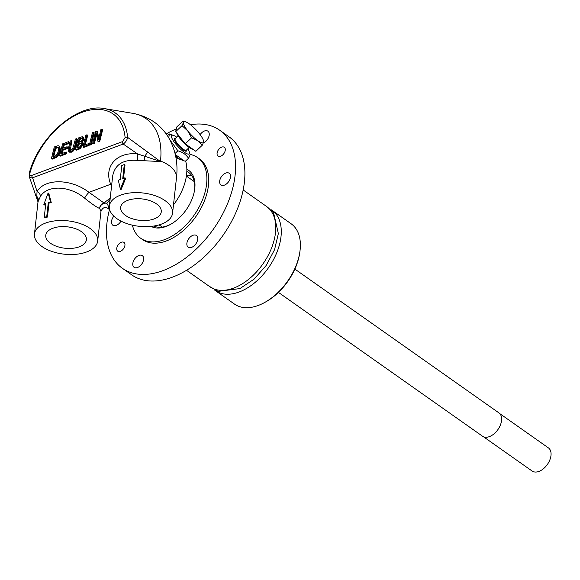 <?xml version="1.0" encoding="UTF-8"?>
<svg xmlns="http://www.w3.org/2000/svg" width="580" height="580" viewBox="0 0 580 580"><rect width="100%" height="100%" fill="white"/><g stroke="black" fill="none" stroke-linecap="round" stroke-linejoin="round"><path stroke-width="0.87" d="M499.757 413.598L548.404 447.883A14.152 8.7 125.2 0 1 549.811 459.998A14.152 8.7 125.2 0 1 538.936 471.417A14.152 8.7 125.2 0 1 532.099 471.025L483.445 436.74M278.436 292.392L482.524 436.218A14.261 8.758 -54.8 0 0 489.404 436.61A14.261 8.758 -54.8 0 0 500.366 425.104A14.261 8.758 -54.8 0 0 498.952 412.909L294.865 269.084M186.542 270.302L209.902 286.767A49.14 30.196 -54.8 0 0 233.624 288.108A49.14 30.196 -54.8 0 0 271.382 248.479A49.14 30.196 -54.8 0 0 266.517 206.429L243.15 189.964M29.196 173.522A2.197 0.87 15.6 0 1 29.203 173.5L29.515 176.994L30.943 177.813L32.589 177.784L37.055 191.422A5.481 3.871 -146.3 0 1 40.412 196.439C47.393 184.694 69.564 185.549 84.6 198.143A5.481 1.022 126.6 0 1 88.994 192.335C71.246 178.654 45.189 178.198 37.062 191.422L36.794 196.395L38.005 201.927M34.459 234.037A31.806 16.762 6.3 0 1 67.918 220.864A31.806 16.762 6.3 0 1 97.694 241.019A31.806 16.762 6.3 0 1 70.767 254.548A31.806 16.762 6.3 0 1 36.388 241.026A31.806 16.762 6.3 0 1 34.459 234.037L38.019 201.796L40.412 196.439M109.344 206.146L112.658 176.124C114.84 164.604 123.018 159.362 137.199 160.392L160.45 161.544L158.739 160.863A5.481 1.022 -53.4 0 0 158.971 160.45L127.607 137.366A66.171 40.658 -54.8 0 0 104.342 108.583L132.885 113.354A79.25 48.691 125.2 0 1 160.5 161.037L160.45 161.544L158.971 160.45L160.5 161.037A31.806 16.762 6.3 0 1 176.465 177.915L172.572 213.128A31.806 16.762 6.3 0 1 139.12 226.294A31.806 16.762 6.3 0 1 109.344 206.146A31.806 16.762 6.3 0 1 156.614 196.243A31.806 16.762 6.3 0 1 172.572 213.128M158.79 161.385A5.481 2.421 97 0 1 158.739 160.863L137.627 153.961C116.906 151.489 103.4 166.678 110.707 184.244L111.534 186.296M122.46 141.636L31.849 175.385A2.197 1.29 69.6 0 0 32.589 177.784L123.199 144.036C125.628 142.339 127.093 140.121 127.607 137.366A2.197 1.392 -4.7 0 0 125.106 137.634L122.46 141.636A2.197 1.29 69.6 0 0 123.199 144.036L137.627 153.961A5.481 1.791 95.6 0 1 137.199 160.392M111.751 184.288A5.481 3.103 -21.2 0 0 110.707 184.244L88.994 192.335L103.921 202.913A5.481 5.213 -60.4 0 0 99.709 208.488L100.949 211.468C102.385 207.974 104.465 206.792 107.191 207.937A5.481 5.249 122 0 1 107.387 208.068C109.41 208.822 109.214 207.227 106.8 203.283A5.481 4.8 -33.1 0 0 99.709 208.488C96.983 207.488 91.952 204.044 84.6 198.143M58.471 147.552L55.789 148.371L53.722 156.622M104.342 108.583C77.531 102.914 38.389 137.351 29.203 173.5L29.203 173.5A2.197 0.87 15.6 0 1 29.899 173.094A64.105 39.389 125.2 0 1 82.258 112.281A64.105 39.389 125.2 0 1 125.106 137.634M110.222 198.179L103.921 202.913A5.481 5.176 -139 0 1 106.8 203.283L110.091 199.324M46.748 216.565L48.278 202.667A32.908 17.342 6.3 0 1 50.525 202.007L48.133 192.923L48.836 193.415L51.236 202.507A31.806 16.762 -173.7 0 0 48.988 203.167L47.451 217.065A31.806 16.762 -173.7 0 0 44.957 217.993L44.247 217.493A32.908 17.342 6.3 0 1 46.748 216.565L47.451 217.065M45.69 204.45A31.806 16.762 -173.7 0 0 44.58 204.987L43.862 204.486A32.908 17.342 6.3 0 1 45.784 203.594L44.247 217.493M124.287 164.582A32.908 17.342 -173.7 0 0 121.793 165.51L120.256 179.409A32.908 17.342 -173.7 0 0 118.334 180.3L120.35 189.124L124.997 177.821A32.908 17.342 -173.7 0 0 122.75 178.481L124.287 164.582L124.997 165.082L123.54 178.234M124.997 177.821L125.715 178.321L121.06 189.617L120.35 189.124M180.162 159.326L175.907 157.456M185.607 161.03A43.877 26.956 125.2 0 1 173.493 204.841M82.324 138.54L79.859 139.403L79.148 142.252M81.504 143.448L78.597 144.434L77.8 147.653M101.964 129.202L102.674 129.695L99.731 141.455L98.651 141.861L97.94 141.361L99.021 140.954L101.964 129.202L100.898 129.594L98.462 139.555L96.671 131.174L95.599 131.573L92.669 143.325L93.735 142.926L96.128 133.001L97.94 141.361M96.505 135.118L94.446 143.427L93.38 143.818L92.669 143.325M96.671 131.174L97.382 131.667L98.89 138.069M62.785 150.3L62.082 149.799L66.729 148.067L67.062 146.733L67.773 147.233L67.439 148.567L62.785 150.3L61.973 153.548M66.178 151.982L66.881 152.482L66.54 153.816L60.334 156.129L59.631 155.629L65.837 153.316L66.178 151.982L61.059 153.888L62.082 149.799M67.062 146.733L62.408 148.465L63.329 144.797L68.106 143.021L68.433 141.687L69.143 142.187L68.81 143.521L64.039 145.297L63.329 148.125M93.525 132.341L94.228 132.842L91.292 144.601L90.197 145.007L89.487 144.507L90.589 144.101L93.525 132.341L92.423 132.755L89.487 144.507M76.56 138.663L77.263 139.164L75.538 146.066C74.595 149.647 73.225 151.684 71.442 152.17L69.469 152.163L68.759 151.663L70.731 151.67C72.522 151.184 73.885 149.147 74.834 145.565L76.56 138.663L75.458 139.07L72.667 148.843L70.825 150.459L69.614 150.43L69.208 149.161L71.282 140.628L70.187 141.034L68.15 149.546L68.759 151.663M71.282 140.628L71.992 141.129L70.035 150.59M88.718 143.586L89.421 144.087L89.095 145.421L83.672 147.436L82.962 146.936L88.385 144.92L88.718 143.586L84.39 145.196L86.993 134.778L85.898 135.184L82.962 146.936M86.993 134.778L87.703 135.278L85.303 144.855M82.991 137.199L84.085 139.164L82.273 142.397L83.353 144.188L80.12 148.763L76.161 150.234L75.451 149.734L79.416 148.262L82.643 143.688L81.562 141.897L83.375 138.671L82.287 136.699L78.387 137.982L75.451 149.734M58.986 145.957L59.689 146.457L60.443 149.792C59.856 153.272 58.594 155.759 56.666 157.245L52.084 159.203L51.373 158.702L55.956 156.745C57.891 155.259 59.145 152.772 59.733 149.292L58.986 145.957L58.036 145.703L54.31 146.95L51.373 158.702M99.731 141.455L99.021 140.954M94.446 143.427L93.735 142.926M67.439 148.567L66.729 148.067M64.039 145.297L63.329 144.797M68.81 143.521L68.106 143.021M68.433 141.687L62.567 143.876L59.631 155.629M66.54 153.816L65.837 153.316M91.292 144.601L90.589 144.101M89.095 145.421L88.385 144.92M82.889 142.6L81.562 141.897M83.607 137.387L82.287 136.699M78.742 147.298L76.879 147.994L77.894 143.934L81.265 143.042L81.519 144.115L79.728 146.878L78.742 147.298M79.888 141.984L78.235 142.6L79.156 138.91L82.07 138.105L82.338 139.12L81.599 140.904L79.888 141.984M78.597 144.434L77.894 143.934M79.859 139.403L79.156 138.91M58.442 147.53L57.761 147.052L58.631 149.625C57.891 153.671 56.383 155.947 54.107 156.477L52.802 156.963L55.078 147.871L58.152 147.197M55.789 148.371L55.078 147.871M48.133 192.923L43.862 204.486M50.525 202.007L51.236 202.507M48.278 202.667L48.988 203.167M156.462 203.863A20.438 10.766 6.3 0 1 161.269 211.874A20.438 10.766 6.3 0 1 147.422 220.407A20.438 10.766 6.3 0 1 125.454 215.412A20.438 10.766 6.3 0 1 120.647 207.393A20.438 10.766 6.3 0 1 134.495 198.868A20.438 10.766 6.3 0 1 156.462 203.863M81.577 231.754A20.438 10.766 6.3 0 1 86.391 239.765A20.438 10.766 6.3 0 1 72.536 248.298A20.438 10.766 6.3 0 1 50.576 243.295A20.438 10.766 6.3 0 1 45.762 235.284A20.438 10.766 6.3 0 1 59.617 226.758A20.438 10.766 6.3 0 1 81.577 231.754M159.101 224.873L161.349 226.461A27.818 17.088 -54.8 0 0 162.349 227.085M194.322 181.714A27.818 17.088 -54.8 0 0 193.401 180.989L186.39 176.052M175.312 138.489L174.754 138.685A8.33 2.044 46.5 0 0 174.428 139.823M184.991 150.967A8.33 2.044 46.5 0 0 186.144 150.698L186.368 150.147M189.189 147.479L186.289 150.227A8.033 1.965 -133.5 0 1 181.272 147.632A8.033 1.965 -133.5 0 1 175.581 140.744A8.033 1.965 -133.5 0 1 175.232 138.569L178.132 135.821M193.053 149.335A12.506 3.067 -133.5 0 1 184.962 143.963A12.506 3.067 -133.5 0 1 177.299 134.35A12.506 3.067 -133.5 0 1 176.719 133.008M189.29 123.859A14.261 3.494 46.5 0 0 185.832 121.923A14.261 3.494 46.5 0 0 183.454 122.453A14.261 3.494 46.5 0 0 187.71 130.87A14.261 3.494 46.5 0 0 197.802 140.694A14.261 3.494 46.5 0 0 203.638 142.1A14.261 3.494 46.5 0 0 203.471 140.527A14.261 3.494 46.5 0 0 199.382 133.683A14.261 3.494 46.5 0 0 189.29 123.859M203.268 140.606L203.638 142.1L202.21 145.283L197.802 140.694L191.596 137.801L187.71 130.87L182.026 125.642L183.454 122.453L183.084 120.966L185.832 121.923M183.084 120.966L176.726 126.998L175.675 131.667L185.237 143.833L195.859 151.315L202.21 145.283M175.675 131.667L182.026 125.642M185.237 143.833L191.596 137.801M189.558 153.599C190.421 154.019 190.066 155.578 188.507 158.275L185.375 161.247L183.983 160.783L175.319 154.555M168.744 137.866L169.375 133.958L173.579 135.437A12.724 3.117 46.5 0 0 172.26 138.895A12.724 3.117 46.5 0 0 183.28 151.467A12.724 3.117 46.5 0 0 189.326 152.04A12.724 3.117 46.5 0 0 188.667 150.459A12.724 3.117 46.5 0 0 187.746 148.843M169.375 133.958L167.446 135.785M188.507 158.275C186.18 154.635 182.635 152.141 177.893 150.793L175.066 153.475M177.893 150.793L169.802 139.722M183.983 160.783L181.17 159.768A12.724 3.117 -133.5 0 1 175.66 156.136M176.69 137.184A12.724 3.117 46.5 0 0 173.579 135.437M175.566 138.25A8.772 2.153 46.5 0 0 174.355 139.599A8.772 2.153 46.5 0 0 178.901 146.16A8.772 2.153 46.5 0 0 185.208 151.054A8.772 2.153 46.5 0 0 186.615 149.908M190.465 124.736A84.455 51.895 125.2 0 1 219.661 130.203A84.455 51.895 125.2 0 1 213.425 229.136A84.455 51.895 125.2 0 1 122.358 268.279A84.455 51.895 125.2 0 1 106.945 223.104A84.455 51.895 125.2 0 1 109.49 209.561M166.184 133.951A84.455 51.895 125.2 0 1 176.291 128.912M122.358 268.279L131.696 274.855A84.455 51.895 -54.8 0 0 222.763 235.712A84.455 51.895 -54.8 0 0 228.999 136.786L219.661 130.203M120.343 251.35A5.394 3.313 125.2 0 1 117.74 251.205A5.394 3.313 125.2 0 1 117.211 246.594A5.394 3.313 125.2 0 1 121.35 242.244A5.394 3.313 125.2 0 1 123.953 242.389A5.394 3.313 125.2 0 1 124.49 247A5.394 3.313 125.2 0 1 120.343 251.35M221.669 147.124A5.394 3.313 125.2 0 1 224.279 147.269A5.394 3.313 125.2 0 1 224.808 151.887A5.394 3.313 125.2 0 1 220.668 156.237A5.394 3.313 125.2 0 1 218.065 156.093A5.394 3.313 125.2 0 1 217.529 151.474A5.394 3.313 125.2 0 1 221.669 147.124M200.114 134.647A7.127 4.379 125.2 0 1 207.915 131.181A7.127 4.379 125.2 0 1 208.162 138.279A7.127 4.379 125.2 0 1 203.37 142.941M121.01 221.125A7.127 4.379 125.2 0 1 116.261 225.402A7.127 4.379 125.2 0 1 112.817 225.207A7.127 4.379 125.2 0 1 113.854 216.188M142.564 262.733A7.127 4.379 125.2 0 1 134.103 267.3A7.127 4.379 125.2 0 1 133.857 260.202A7.127 4.379 125.2 0 1 142.317 255.642A7.127 4.379 125.2 0 1 142.564 262.733M197.309 236.567A7.127 4.379 125.2 0 1 195.185 244.738A7.127 4.379 125.2 0 1 188.181 247.152A7.127 4.379 125.2 0 1 187.275 246.079A7.127 4.379 125.2 0 1 189.399 237.916A7.127 4.379 125.2 0 1 196.395 235.502A7.127 4.379 125.2 0 1 197.309 236.567M225.758 173.072A7.127 4.379 125.2 0 1 229.194 173.268A7.127 4.379 125.2 0 1 229.905 179.372A7.127 4.379 125.2 0 1 224.424 185.121A7.127 4.379 125.2 0 1 220.98 184.926A7.127 4.379 125.2 0 1 220.277 178.821A7.127 4.379 125.2 0 1 225.758 173.072M132.378 225.156A49.358 30.327 -54.8 0 0 140.737 238.286L142.578 239.583A49.358 30.327 -54.8 0 0 166.409 240.932A49.358 30.327 -54.8 0 0 204.327 201.13A49.358 30.327 -54.8 0 0 199.44 158.891L197.606 157.6A49.358 30.327 -54.8 0 0 190.001 154.403M140.737 238.286A49.358 30.327 -54.8 0 0 164.568 239.642A49.358 30.327 -54.8 0 0 202.485 199.832A49.358 30.327 -54.8 0 0 197.606 157.6M214.593 290.036A49.14 30.196 -54.8 0 0 215.419 290.652A49.14 30.196 -54.8 0 0 239.141 291.994A49.14 30.196 -54.8 0 0 276.899 252.365A49.14 30.196 -54.8 0 0 272.035 210.315A49.14 30.196 -54.8 0 0 271.172 209.75M272.035 210.315L291.131 223.779A49.14 30.196 125.2 0 1 299.802 252.293A49.14 30.196 125.2 0 1 264.291 302.688A49.14 30.196 125.2 0 1 258.245 305.457A49.14 30.196 125.2 0 1 234.516 304.108L215.419 290.652M264.291 302.688L265.372 302.1A47.386 29.116 -54.8 0 0 299.613 253.511L299.802 252.293M151.068 226.396A33.785 20.757 -54.8 0 0 170.179 224.576A33.785 20.757 -54.8 0 0 194.59 189.936A33.785 20.757 -54.8 0 0 186.847 169.28M186.499 175.254A32.03 19.677 125.2 0 1 191.835 175.696M155.839 226.773A32.03 19.677 125.2 0 1 155.222 225.801M170.723 224.271A32.03 19.677 125.2 0 1 167.315 225.794A32.03 19.677 125.2 0 1 153.809 226.04M186.825 171.455A32.03 19.677 125.2 0 1 188.754 172.557A32.03 19.677 125.2 0 1 194.488 190.552M35.474 195.09A5.481 3.154 -19.9 0 0 35.489 195.126A5.481 3.154 -19.9 0 0 36.794 196.395A5.481 4.792 18.2 0 1 38.338 200.412M144.572 160.849L144.739 156.187A5.481 0.943 -54.3 0 0 147.61 151.837M31.849 175.385C30.182 175.798 29.529 175.037 29.899 173.094M175.834 157.064L176.791 157.738A10.969 2.69 46.5 0 0 179.669 159.304M177.147 157.347A2.197 1.349 125.2 0 1 176.791 157.738L176.581 157.934M96.222 136.278L95.519 135.785M98.281 135.343L97.571 134.843M98.803 138.011L98.187 137.569M69.919 149.662L69.208 149.161M70.187 148.35L69.484 147.849M71.442 152.17L70.731 151.67M75.538 146.066L74.834 145.565M83.353 144.188L82.643 143.688M84.085 139.164L83.375 138.671M80.12 148.763L79.416 148.262M80.685 143.659L79.975 143.159M81.599 138.758L80.895 138.257M56.666 157.245L55.956 156.745M60.443 149.792L59.733 149.292M55.035 158.101L54.324 157.608M57.231 147.835L56.528 147.334M29.167 176.313L38.026 201.978M97.694 241.019L100.956 211.461M132.885 113.354C149.002 116.507 161.015 124.78 168.925 138.163C175.66 150.321 178.176 163.575 176.465 177.915M107.213 207.952L109.649 209.67M203.471 140.527L203.652 141.129M189.326 152.04L189.95 154.12M265.691 205.849L273.521 212.519L278.356 233.566L274.558 249.683L266.111 265.553L253.975 279.241L239.895 288.579L218.174 291.363L209.075 286.179"/></g></svg>
